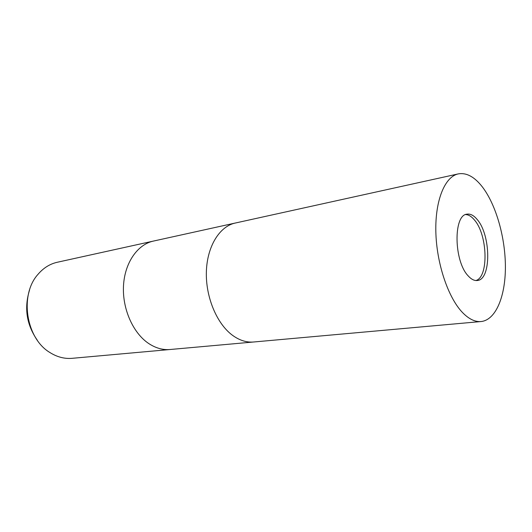 <?xml version="1.0" encoding="UTF-8"?>
<svg xmlns="http://www.w3.org/2000/svg" width="532" height="532" viewBox="0 0 532 532"><rect width="100%" height="100%" fill="white"/><g stroke="black" fill="none" stroke-linecap="round" stroke-linejoin="round"><path stroke-width="0.8" d="M475.874 280.537C488.868 277.106 487.664 234.991 474.491 220.048C471.605 216.537 468.672 214.709 465.686 214.562M153.469 241.062L153.362 241.089C137.509 244.467 124.681 262.801 123.49 285.857C122.247 308.893 133.08 333.145 148.741 343.539C155.75 348.141 162.872 350.129 170.114 349.504L170.227 349.497M235.35 223.021L235.244 223.041C219.65 226.346 207.181 246.15 206.376 271.486C205.512 296.79 216.717 323.649 232.411 335.227C239.427 340.354 246.496 342.608 253.624 341.996L253.731 341.99M57.276 262.263C49.888 263.925 43.478 267.935 38.038 274.286C19.218 294.901 25.982 338.691 50.148 352.663L51.079 353.241C57.915 357.245 64.931 358.934 72.119 358.322L170.114 349.504C162.872 350.129 155.75 348.141 148.741 343.539C133.08 333.145 122.247 308.893 123.49 285.857C124.681 262.801 137.509 244.467 153.362 241.089L57.276 262.263M29.559 289.987C23.967 308.008 26.56 324.759 37.326 340.254M468.2 275.909C471.279 279.313 474.311 280.843 477.29 280.504C491.388 279.839 491.036 235.237 477.231 219.563C473.852 215.44 470.454 213.638 467.043 214.163C453.211 214.775 453.823 261.305 468.2 275.909M153.362 241.089L235.244 223.041C219.65 226.346 207.181 246.156 206.376 271.486C205.512 296.79 216.717 323.649 232.411 335.227C239.427 340.354 246.496 342.608 253.624 341.996L170.114 349.504M482.444 187.018C474.544 176.83 466.484 172.461 458.265 173.898C444.965 176.617 435.096 200.145 435.841 231.699C436.533 263.214 448.03 297.428 462.361 312.384C468.759 319.007 474.996 322.066 481.074 321.541C495.731 320.078 505.367 296.61 505.4 267.33C505.447 238.004 496.203 205.039 482.444 187.018M235.244 223.048L458.265 173.898M253.624 341.996L481.074 321.541"/></g></svg>
